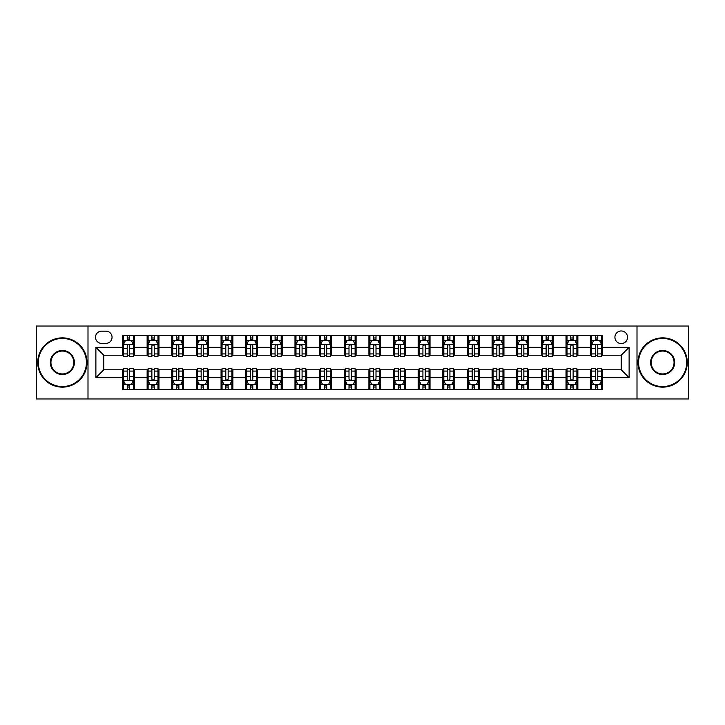 <?xml version="1.0" encoding="UTF-8"?>
<svg xmlns="http://www.w3.org/2000/svg" width="725" height="725" viewBox="0 0 725 725"><rect width="100%" height="100%" fill="white"/><g stroke="black" fill="none" stroke-linecap="round" stroke-linejoin="round"><path stroke-width="1.09" d="M621.234 330.962A6.308 6.308 0 0 0 614.927 337.27A6.308 6.308 0 0 0 621.234 343.577A6.308 6.308 0 0 0 627.542 337.27A6.308 6.308 0 0 0 621.234 330.962M637.003 398.968L688.75 398.968L688.75 326.032L637.003 326.032L637.003 398.968L87.997 398.968L87.997 326.032L36.25 326.032L36.25 398.968L87.997 398.968M101.6 343.378L105.932 343.378A6.108 6.108 0 0 0 112.049 337.27A6.108 6.108 0 0 0 105.932 331.153L101.6 331.153A6.108 6.108 0 0 0 95.492 337.27A6.108 6.108 0 0 0 101.6 343.378M637.003 326.032L87.997 326.032M122.498 377.68L95.881 377.68L95.881 347.32L122.498 347.32L122.498 355.205L103.766 355.205L103.766 369.795L122.498 369.795L122.498 389.606L602.502 389.606L602.502 369.795L621.234 369.795L621.234 355.205L602.502 355.205L602.502 347.32L629.119 347.32L629.119 377.68L602.502 377.68M602.502 347.32L602.502 335.394L122.498 335.394L122.498 347.32M590.676 335.394L590.676 355.205L591.663 355.205M595.406 355.205L597.772 355.205M601.523 355.205L602.502 355.205M590.676 355.205L576.882 355.205M566.035 335.394L566.035 355.205L567.022 355.205M570.765 355.205L573.131 355.205M566.035 355.205L552.242 355.205M541.394 335.394L541.394 355.205L542.382 355.205M546.124 355.205L548.49 355.205M541.394 355.205L527.601 355.205M516.753 335.394L516.753 355.205L517.741 355.205M521.483 355.205L523.849 355.205M516.753 355.205L502.951 355.205M492.112 335.394L492.112 355.205L493.1 355.205M496.843 355.205L499.208 355.205M492.112 355.205L478.31 355.205M467.471 335.394L467.471 355.205L468.459 355.205M472.202 355.205L474.567 355.205M467.471 355.205L453.669 355.205M442.83 335.394L442.83 355.205L443.818 355.205M447.561 355.205L449.926 355.205M442.83 355.205L429.028 355.205M418.189 335.394L418.189 355.205L419.177 355.205M422.92 355.205L425.285 355.205M418.189 355.205L404.387 355.205M393.548 335.394L393.548 355.205L394.536 355.205M398.279 355.205L400.644 355.205M393.548 355.205L379.746 355.205M368.907 335.394L368.907 355.205L369.895 355.205M373.638 355.205L376.003 355.205M368.907 355.205L355.105 355.205M344.266 335.394L344.266 355.205L345.254 355.205M348.997 355.205L351.362 355.205M344.266 355.205L330.464 355.205M319.625 335.394L319.625 355.205L320.613 355.205M324.356 355.205L326.721 355.205M319.625 355.205L305.823 355.205M294.984 335.394L294.984 355.205L295.972 355.205M299.715 355.205L302.08 355.205M294.984 355.205L281.182 355.205M270.343 335.394L270.343 355.205L271.331 355.205M275.074 355.205L277.439 355.205M270.343 355.205L256.541 355.205M245.703 335.394L245.703 355.205L246.69 355.205M250.433 355.205L252.798 355.205M245.703 355.205L231.9 355.205M221.062 335.394L221.062 355.205L222.049 355.205M225.792 355.205L228.157 355.205M221.062 355.205L207.259 355.205M196.421 335.394L196.421 355.205L197.399 355.205M201.151 355.205L203.517 355.205M196.421 355.205L182.618 355.205M171.78 335.394L171.78 355.205L172.758 355.205M176.51 355.205L178.876 355.205M171.78 355.205L157.977 355.205M147.139 335.394L147.139 355.205L148.118 355.205M151.869 355.205L154.235 355.205M147.139 355.205L133.337 355.205M122.498 355.205L123.477 355.205M127.228 355.205L129.594 355.205M122.498 369.795L123.477 369.795M127.228 369.795L129.594 369.795M133.337 369.795L134.324 369.795L134.324 389.606M148.118 369.795L134.324 369.795M151.869 369.795L154.235 369.795M157.977 369.795L158.965 369.795L158.965 389.606M172.758 369.795L158.965 369.795M176.51 369.795L178.876 369.795M182.618 369.795L183.606 369.795L183.606 389.606M197.399 369.795L183.606 369.795M201.151 369.795L203.517 369.795M207.259 369.795L208.247 369.795L208.247 389.606M222.049 369.795L208.247 369.795M225.792 369.795L228.157 369.795M231.9 369.795L232.888 369.795L232.888 389.606M246.69 369.795L232.888 369.795M250.433 369.795L252.798 369.795M256.541 369.795L257.529 369.795L257.529 389.606M271.331 369.795L257.529 369.795M275.074 369.795L277.439 369.795M281.182 369.795L282.17 369.795L282.17 389.606M295.972 369.795L282.17 369.795M299.715 369.795L302.08 369.795M305.823 369.795L306.811 369.795L306.811 389.606M320.613 369.795L306.811 369.795M324.356 369.795L326.721 369.795M330.464 369.795L331.452 369.795L331.452 389.606M345.254 369.795L331.452 369.795M348.997 369.795L351.362 369.795M355.105 369.795L356.093 369.795L356.093 389.606M369.895 369.795L356.093 369.795M373.638 369.795L376.003 369.795M379.746 369.795L380.734 369.795L380.734 389.606M394.536 369.795L380.734 369.795M398.279 369.795L400.644 369.795M404.387 369.795L405.375 369.795L405.375 389.606M419.177 369.795L405.375 369.795M422.92 369.795L425.285 369.795M429.028 369.795L430.016 369.795L430.016 389.606M443.818 369.795L430.016 369.795M447.561 369.795L449.926 369.795M453.669 369.795L454.657 369.795L454.657 389.606M468.459 369.795L454.657 369.795M472.202 369.795L474.567 369.795M478.31 369.795L479.298 369.795L479.298 389.606M493.1 369.795L479.298 369.795M496.843 369.795L499.208 369.795M502.951 369.795L503.938 369.795L503.938 389.606M517.741 369.795L503.938 369.795M521.483 369.795L523.849 369.795M527.601 369.795L528.579 369.795L528.579 389.606M542.382 369.795L528.579 369.795M546.124 369.795L548.49 369.795M552.242 369.795L553.22 369.795L553.22 389.606M567.022 369.795L553.22 369.795M570.765 369.795L573.131 369.795M576.882 369.795L577.861 369.795L577.861 389.606M591.663 369.795L577.861 369.795M595.406 369.795L597.772 369.795M601.523 369.795L602.502 369.795M134.324 335.394L134.324 355.205M122.498 340.324L123.477 340.324M127.228 340.324L129.594 340.324M133.337 340.324L134.324 340.324M122.498 384.676L123.477 384.676M127.228 384.676L129.594 384.676M133.337 384.676L134.324 384.676M147.139 369.795L147.139 389.606M158.965 335.394L158.965 355.205M147.139 340.324L148.118 340.324M151.869 340.324L154.235 340.324M157.977 340.324L158.965 340.324M147.139 384.676L148.118 384.676M151.869 384.676L154.235 384.676M157.977 384.676L158.965 384.676M171.78 369.795L171.78 389.606M171.78 384.676L172.758 384.676M176.51 384.676L178.876 384.676M182.618 384.676L183.606 384.676M183.606 335.394L183.606 355.205M171.78 340.324L172.758 340.324M176.51 340.324L178.876 340.324M182.618 340.324L183.606 340.324M196.421 369.795L196.421 389.606M196.421 384.676L197.399 384.676M201.151 384.676L203.517 384.676M207.259 384.676L208.247 384.676M208.247 335.394L208.247 355.205M196.421 340.324L197.399 340.324M201.151 340.324L203.517 340.324M207.259 340.324L208.247 340.324M221.062 369.795L221.062 389.606M221.062 384.676L222.049 384.676M225.792 384.676L228.157 384.676M231.9 384.676L232.888 384.676M232.888 335.394L232.888 355.205M221.062 340.324L222.049 340.324M225.792 340.324L228.157 340.324M231.9 340.324L232.888 340.324M245.703 369.795L245.703 389.606M245.703 384.676L246.69 384.676M250.433 384.676L252.798 384.676M256.541 384.676L257.529 384.676M257.529 335.394L257.529 355.205M245.703 340.324L246.69 340.324M250.433 340.324L252.798 340.324M256.541 340.324L257.529 340.324M270.343 369.795L270.343 389.606M270.343 384.676L271.331 384.676M275.074 384.676L277.439 384.676M281.182 384.676L282.17 384.676M282.17 335.394L282.17 355.205M270.343 340.324L271.331 340.324M275.074 340.324L277.439 340.324M281.182 340.324L282.17 340.324M294.984 369.795L294.984 389.606M294.984 384.676L295.972 384.676M299.715 384.676L302.08 384.676M305.823 384.676L306.811 384.676M306.811 335.394L306.811 355.205M294.984 340.324L295.972 340.324M299.715 340.324L302.08 340.324M305.823 340.324L306.811 340.324M319.625 369.795L319.625 389.606M319.625 384.676L320.613 384.676M324.356 384.676L326.721 384.676M330.464 384.676L331.452 384.676M331.452 335.394L331.452 355.205M319.625 340.324L320.613 340.324M324.356 340.324L326.721 340.324M330.464 340.324L331.452 340.324M344.266 369.795L344.266 389.606M344.266 384.676L345.254 384.676M348.997 384.676L351.362 384.676M355.105 384.676L356.093 384.676M356.093 335.394L356.093 355.205M344.266 340.324L345.254 340.324M348.997 340.324L351.362 340.324M355.105 340.324L356.093 340.324M368.907 369.795L368.907 389.606M368.907 384.676L369.895 384.676M373.638 384.676L376.003 384.676M379.746 384.676L380.734 384.676M380.734 335.394L380.734 355.205M368.907 340.324L369.895 340.324M373.638 340.324L376.003 340.324M379.746 340.324L380.734 340.324M393.548 369.795L393.548 389.606M393.548 384.676L394.536 384.676M398.279 384.676L400.644 384.676M404.387 384.676L405.375 384.676M405.375 335.394L405.375 355.205M393.548 340.324L394.536 340.324M398.279 340.324L400.644 340.324M404.387 340.324L405.375 340.324M418.189 369.795L418.189 389.606M418.189 384.676L419.177 384.676M422.92 384.676L425.285 384.676M429.028 384.676L430.016 384.676M430.016 335.394L430.016 355.205M418.189 340.324L419.177 340.324M422.92 340.324L425.285 340.324M429.028 340.324L430.016 340.324M442.83 369.795L442.83 389.606M442.83 384.676L443.818 384.676M447.561 384.676L449.926 384.676M453.669 384.676L454.657 384.676M454.657 335.394L454.657 355.205M442.83 340.324L443.818 340.324M447.561 340.324L449.926 340.324M453.669 340.324L454.657 340.324M467.471 369.795L467.471 389.606M467.471 384.676L468.459 384.676M472.202 384.676L474.567 384.676M478.31 384.676L479.298 384.676M479.298 335.394L479.298 355.205M467.471 340.324L468.459 340.324M472.202 340.324L474.567 340.324M478.31 340.324L479.298 340.324M492.112 369.795L492.112 389.606M492.112 384.676L493.1 384.676M496.843 384.676L499.208 384.676M502.951 384.676L503.938 384.676M503.938 335.394L503.938 355.205M492.112 340.324L493.1 340.324M496.843 340.324L499.208 340.324M502.951 340.324L503.938 340.324M516.753 369.795L516.753 389.606M516.753 384.676L517.741 384.676M521.483 384.676L523.849 384.676M527.601 384.676L528.579 384.676M528.579 335.394L528.579 355.205M516.753 340.324L517.741 340.324M521.483 340.324L523.849 340.324M527.601 340.324L528.579 340.324M541.394 369.795L541.394 389.606M541.394 384.676L542.382 384.676M546.124 384.676L548.49 384.676M552.242 384.676L553.22 384.676M553.22 335.394L553.22 355.205M541.394 340.324L542.382 340.324M546.124 340.324L548.49 340.324M552.242 340.324L553.22 340.324M566.035 369.795L566.035 389.606M566.035 384.676L567.022 384.676M570.765 384.676L573.131 384.676M576.882 384.676L577.861 384.676M577.861 335.394L577.861 355.205M566.035 340.324L567.022 340.324M570.765 340.324L573.131 340.324M576.882 340.324L577.861 340.324M590.676 369.795L590.676 389.606M590.676 384.676L591.663 384.676M595.406 384.676L597.772 384.676M601.523 384.676L602.502 384.676M590.676 340.324L591.663 340.324M595.406 340.324L597.772 340.324M601.523 340.324L602.502 340.324M103.766 355.205L95.881 347.32M103.766 369.795L95.881 377.68M629.119 347.32L621.234 355.205M629.119 377.68L621.234 369.795M129.594 337.959L127.228 337.959M133.337 353.918L129.594 353.918L129.594 356.392L133.337 356.392L133.337 344.366L131.361 340.424L125.452 340.424L123.477 344.366L123.477 356.392L127.228 356.392L127.228 353.918L123.477 353.918M123.477 344.366L123.477 335.394M133.337 344.366L133.337 335.394M127.228 340.424L127.228 335.394M129.594 335.394L129.594 340.424M129.594 353.918L129.594 345.843C128.805 344.321 128.017 344.321 127.228 345.843L127.228 353.918M127.228 387.041L129.594 387.041M123.477 371.082L127.228 371.082L127.228 368.608L123.477 368.608L123.477 380.634L125.452 384.576L131.361 384.576L133.337 380.634L133.337 368.608L129.594 368.608L129.594 371.082L133.337 371.082M133.337 380.634L133.337 389.606M123.477 380.634L123.477 389.606M129.594 384.576L129.594 389.606M127.228 389.606L127.228 384.576M127.228 371.082L127.228 379.157C128.017 380.679 128.805 380.679 129.594 379.157L129.594 371.082M154.235 337.959L151.869 337.959M157.977 353.918L154.235 353.918L154.235 356.392L157.977 356.392L157.977 344.366L156.011 340.424L150.093 340.424L148.118 344.366L148.118 356.392L151.869 356.392L151.869 353.918L148.118 353.918M148.118 344.366L148.118 335.394M157.977 344.366L157.977 335.394M151.869 340.424L151.869 335.394M154.235 335.394L154.235 340.424M154.235 353.918L154.235 345.843C153.446 344.321 152.658 344.321 151.869 345.843L151.869 353.918M178.876 337.959L176.51 337.959M182.618 353.918L178.876 353.918L178.876 356.392L182.618 356.392L182.618 344.366L180.652 340.424L174.734 340.424L172.758 344.366L172.758 356.392L176.51 356.392L176.51 353.918L172.758 353.918M172.758 344.366L172.758 335.394M182.618 344.366L182.618 335.394M176.51 340.424L176.51 335.394M178.876 335.394L178.876 340.424M178.876 353.918L178.876 345.843C178.087 344.321 177.299 344.321 176.51 345.843L176.51 353.918M203.517 337.959L201.151 337.959M207.259 353.918L203.517 353.918L203.517 356.392L207.259 356.392L207.259 344.366L205.293 340.424L199.375 340.424L197.399 344.366L197.399 356.392L201.151 356.392L201.151 353.918L197.399 353.918M197.399 344.366L197.399 335.394M207.259 344.366L207.259 335.394M201.151 340.424L201.151 335.394M203.517 335.394L203.517 340.424M203.517 353.918L203.517 345.843C202.728 344.321 201.94 344.321 201.151 345.843L201.151 353.918M151.869 387.041L154.235 387.041M148.118 371.082L151.869 371.082L151.869 368.608L148.118 368.608L148.118 380.634L150.093 384.576L156.011 384.576L157.977 380.634L157.977 368.608L154.235 368.608L154.235 371.082L157.977 371.082M157.977 380.634L157.977 389.606M148.118 380.634L148.118 389.606M154.235 384.576L154.235 389.606M151.869 389.606L151.869 384.576M151.869 371.082L151.869 379.157C152.658 380.679 153.446 380.679 154.235 379.157L154.235 371.082M176.51 387.041L178.876 387.041M172.758 371.082L176.51 371.082L176.51 368.608L172.758 368.608L172.758 380.634L174.734 384.576L180.652 384.576L182.618 380.634L182.618 368.608L178.876 368.608L178.876 371.082L182.618 371.082M182.618 380.634L182.618 389.606M172.758 380.634L172.758 389.606M178.876 384.576L178.876 389.606M176.51 389.606L176.51 384.576M176.51 371.082L176.51 379.157C177.299 380.679 178.087 380.679 178.876 379.157L178.876 371.082M201.151 387.041L203.517 387.041M197.399 371.082L201.151 371.082L201.151 368.608L197.399 368.608L197.399 380.634L199.375 384.576L205.293 384.576L207.259 380.634L207.259 368.608L203.517 368.608L203.517 371.082L207.259 371.082M207.259 380.634L207.259 389.606M197.399 380.634L197.399 389.606M203.517 384.576L203.517 389.606M201.151 389.606L201.151 384.576M201.151 371.082L201.151 379.157C201.94 380.679 202.728 380.679 203.517 379.157L203.517 371.082M228.157 337.959L225.792 337.959M231.9 353.918L228.157 353.918L228.157 356.392L231.9 356.392L231.9 344.366L229.934 340.424L224.016 340.424L222.049 344.366L222.049 356.392L225.792 356.392L225.792 353.918L222.049 353.918M222.049 344.366L222.049 335.394M231.9 344.366L231.9 335.394M225.792 340.424L225.792 335.394M228.157 335.394L228.157 340.424M228.157 353.918L228.157 345.843C227.369 344.321 226.581 344.321 225.792 345.843L225.792 353.918M225.792 387.041L228.157 387.041M222.049 371.082L225.792 371.082L225.792 368.608L222.049 368.608L222.049 380.634L224.016 384.576L229.934 384.576L231.9 380.634L231.9 368.608L228.157 368.608L228.157 371.082L231.9 371.082M231.9 380.634L231.9 389.606M222.049 380.634L222.049 389.606M228.157 384.576L228.157 389.606M225.792 389.606L225.792 384.576M225.792 371.082L225.792 379.157C226.581 380.679 227.369 380.679 228.157 379.157L228.157 371.082M62.368 338.448A24.052 24.052 0 0 0 38.316 362.5A24.052 24.052 0 0 0 62.368 386.552A24.052 24.052 0 0 0 86.42 362.5A24.052 24.052 0 0 0 62.368 338.448M62.368 387.141A24.641 24.641 0 0 1 37.727 362.5A24.641 24.641 0 0 1 62.368 337.859A24.641 24.641 0 0 1 87.009 362.5A24.641 24.641 0 0 1 62.368 387.141M62.368 350.474A12.026 12.026 0 0 1 74.394 362.5A12.026 12.026 0 0 1 62.368 374.526A12.026 12.026 0 0 1 50.342 362.5A12.026 12.026 0 0 1 62.368 350.474M62.368 373.937A11.437 11.437 0 0 0 73.805 362.5A11.437 11.437 0 0 0 62.368 351.063A11.437 11.437 0 0 0 50.94 362.5A11.437 11.437 0 0 0 62.368 373.937M662.632 338.448A24.052 24.052 0 0 0 638.58 362.5A24.052 24.052 0 0 0 662.632 386.552A24.052 24.052 0 0 0 686.684 362.5A24.052 24.052 0 0 0 662.632 338.448M662.632 387.141A24.641 24.641 0 0 1 637.991 362.5A24.641 24.641 0 0 1 662.632 337.859A24.641 24.641 0 0 1 687.273 362.5A24.641 24.641 0 0 1 662.632 387.141M662.632 350.474A12.026 12.026 0 0 1 674.658 362.5A12.026 12.026 0 0 1 662.632 374.526A12.026 12.026 0 0 1 650.606 362.5A12.026 12.026 0 0 1 662.632 350.474M662.632 373.937A11.437 11.437 0 0 0 674.06 362.5A11.437 11.437 0 0 0 662.632 351.063A11.437 11.437 0 0 0 651.195 362.5A11.437 11.437 0 0 0 662.632 373.937M252.798 337.959L250.433 337.959M256.541 353.918L252.798 353.918L252.798 356.392L256.541 356.392L256.541 344.366L254.575 340.424L248.657 340.424L246.69 344.366L246.69 356.392L250.433 356.392L250.433 353.918L246.69 353.918M246.69 344.366L246.69 335.394M256.541 344.366L256.541 335.394M250.433 340.424L250.433 335.394M252.798 335.394L252.798 340.424M252.798 353.918L252.798 345.843C252.01 344.321 251.222 344.321 250.433 345.843L250.433 353.918M250.433 387.041L252.798 387.041M246.69 371.082L250.433 371.082L250.433 368.608L246.69 368.608L246.69 380.634L248.657 384.576L254.575 384.576L256.541 380.634L256.541 368.608L252.798 368.608L252.798 371.082L256.541 371.082M256.541 380.634L256.541 389.606M246.69 380.634L246.69 389.606M252.798 384.576L252.798 389.606M250.433 389.606L250.433 384.576M250.433 371.082L250.433 379.157C251.222 380.679 252.01 380.679 252.798 379.157L252.798 371.082M277.439 337.959L275.074 337.959M281.182 353.918L277.439 353.918L277.439 356.392L281.182 356.392L281.182 344.366L279.216 340.424L273.298 340.424L271.331 344.366L271.331 356.392L275.074 356.392L275.074 353.918L271.331 353.918M271.331 344.366L271.331 335.394M281.182 344.366L281.182 335.394M275.074 340.424L275.074 335.394M277.439 335.394L277.439 340.424M277.439 353.918L277.439 345.843C276.651 344.321 275.862 344.321 275.074 345.843L275.074 353.918M275.074 387.041L277.439 387.041M271.331 371.082L275.074 371.082L275.074 368.608L271.331 368.608L271.331 380.634L273.298 384.576L279.216 384.576L281.182 380.634L281.182 368.608L277.439 368.608L277.439 371.082L281.182 371.082M281.182 380.634L281.182 389.606M271.331 380.634L271.331 389.606M277.439 384.576L277.439 389.606M275.074 389.606L275.074 384.576M275.074 371.082L275.074 379.157C275.862 380.679 276.651 380.679 277.439 379.157L277.439 371.082M302.08 337.959L299.715 337.959M305.823 353.918L302.08 353.918L302.08 356.392L305.823 356.392L305.823 344.366L303.857 340.424L297.939 340.424L295.972 344.366L295.972 356.392L299.715 356.392L299.715 353.918L295.972 353.918M295.972 344.366L295.972 335.394M305.823 344.366L305.823 335.394M299.715 340.424L299.715 335.394M302.08 335.394L302.08 340.424M302.08 353.918L302.08 345.843C301.292 344.321 300.503 344.321 299.715 345.843L299.715 353.918M299.715 387.041L302.08 387.041M295.972 371.082L299.715 371.082L299.715 368.608L295.972 368.608L295.972 380.634L297.939 384.576L303.857 384.576L305.823 380.634L305.823 368.608L302.08 368.608L302.08 371.082L305.823 371.082M305.823 380.634L305.823 389.606M295.972 380.634L295.972 389.606M302.08 384.576L302.08 389.606M299.715 389.606L299.715 384.576M299.715 371.082L299.715 379.157C300.503 380.679 301.292 380.679 302.08 379.157L302.08 371.082M326.721 337.959L324.356 337.959M330.464 353.918L326.721 353.918L326.721 356.392L330.464 356.392L330.464 344.366L328.498 340.424L322.58 340.424L320.613 344.366L320.613 356.392L324.356 356.392L324.356 353.918L320.613 353.918M320.613 344.366L320.613 335.394M330.464 344.366L330.464 335.394M324.356 340.424L324.356 335.394M326.721 335.394L326.721 340.424M326.721 353.918L326.721 345.843C325.933 344.321 325.144 344.321 324.356 345.843L324.356 353.918M324.356 387.041L326.721 387.041M320.613 371.082L324.356 371.082L324.356 368.608L320.613 368.608L320.613 380.634L322.58 384.576L328.498 384.576L330.464 380.634L330.464 368.608L326.721 368.608L326.721 371.082L330.464 371.082M330.464 380.634L330.464 389.606M320.613 380.634L320.613 389.606M326.721 384.576L326.721 389.606M324.356 389.606L324.356 384.576M324.356 371.082L324.356 379.157C325.144 380.679 325.933 380.679 326.721 379.157L326.721 371.082M351.362 337.959L348.997 337.959M355.105 353.918L351.362 353.918L351.362 356.392L355.105 356.392L355.105 344.366L353.138 340.424L347.221 340.424L345.254 344.366L345.254 356.392L348.997 356.392L348.997 353.918L345.254 353.918M345.254 344.366L345.254 335.394M355.105 344.366L355.105 335.394M348.997 340.424L348.997 335.394M351.362 335.394L351.362 340.424M351.362 353.918L351.362 345.843C350.574 344.321 349.785 344.321 348.997 345.843L348.997 353.918M348.997 387.041L351.362 387.041M345.254 371.082L348.997 371.082L348.997 368.608L345.254 368.608L345.254 380.634L347.221 384.576L353.138 384.576L355.105 380.634L355.105 368.608L351.362 368.608L351.362 371.082L355.105 371.082M355.105 380.634L355.105 389.606M345.254 380.634L345.254 389.606M351.362 384.576L351.362 389.606M348.997 389.606L348.997 384.576M348.997 371.082L348.997 379.157C349.785 380.679 350.574 380.679 351.362 379.157L351.362 371.082M376.003 337.959L373.638 337.959M379.746 353.918L376.003 353.918L376.003 356.392L379.746 356.392L379.746 344.366L377.779 340.424L371.862 340.424L369.895 344.366L369.895 356.392L373.638 356.392L373.638 353.918L369.895 353.918M369.895 344.366L369.895 335.394M379.746 344.366L379.746 335.394M373.638 340.424L373.638 335.394M376.003 335.394L376.003 340.424M376.003 353.918L376.003 345.843C375.215 344.321 374.426 344.321 373.638 345.843L373.638 353.918M373.638 387.041L376.003 387.041M369.895 371.082L373.638 371.082L373.638 368.608L369.895 368.608L369.895 380.634L371.862 384.576L377.779 384.576L379.746 380.634L379.746 368.608L376.003 368.608L376.003 371.082L379.746 371.082M379.746 380.634L379.746 389.606M369.895 380.634L369.895 389.606M376.003 384.576L376.003 389.606M373.638 389.606L373.638 384.576M373.638 371.082L373.638 379.157C374.426 380.679 375.215 380.679 376.003 379.157L376.003 371.082M400.644 337.959L398.279 337.959M404.387 353.918L400.644 353.918L400.644 356.392L404.387 356.392L404.387 344.366L402.42 340.424L396.502 340.424L394.536 344.366L394.536 356.392L398.279 356.392L398.279 353.918L394.536 353.918M394.536 344.366L394.536 335.394M404.387 344.366L404.387 335.394M398.279 340.424L398.279 335.394M400.644 335.394L400.644 340.424M400.644 353.918L400.644 345.843C399.856 344.321 399.067 344.321 398.279 345.843L398.279 353.918M398.279 387.041L400.644 387.041M394.536 371.082L398.279 371.082L398.279 368.608L394.536 368.608L394.536 380.634L396.502 384.576L402.42 384.576L404.387 380.634L404.387 368.608L400.644 368.608L400.644 371.082L404.387 371.082M404.387 380.634L404.387 389.606M394.536 380.634L394.536 389.606M400.644 384.576L400.644 389.606M398.279 389.606L398.279 384.576M398.279 371.082L398.279 379.157C399.067 380.679 399.856 380.679 400.644 379.157L400.644 371.082M425.285 337.959L422.92 337.959M429.028 353.918L425.285 353.918L425.285 356.392L429.028 356.392L429.028 344.366L427.061 340.424L421.143 340.424L419.177 344.366L419.177 356.392L422.92 356.392L422.92 353.918L419.177 353.918M419.177 344.366L419.177 335.394M429.028 344.366L429.028 335.394M422.92 340.424L422.92 335.394M425.285 335.394L425.285 340.424M425.285 353.918L425.285 345.843C424.497 344.321 423.708 344.321 422.92 345.843L422.92 353.918M422.92 387.041L425.285 387.041M419.177 371.082L422.92 371.082L422.92 368.608L419.177 368.608L419.177 380.634L421.143 384.576L427.061 384.576L429.028 380.634L429.028 368.608L425.285 368.608L425.285 371.082L429.028 371.082M429.028 380.634L429.028 389.606M419.177 380.634L419.177 389.606M425.285 384.576L425.285 389.606M422.92 389.606L422.92 384.576M422.92 371.082L422.92 379.157C423.708 380.679 424.497 380.679 425.285 379.157L425.285 371.082M449.926 337.959L447.561 337.959M453.669 353.918L449.926 353.918L449.926 356.392L453.669 356.392L453.669 344.366L451.702 340.424L445.784 340.424L443.818 344.366L443.818 356.392L447.561 356.392L447.561 353.918L443.818 353.918M443.818 344.366L443.818 335.394M453.669 344.366L453.669 335.394M447.561 340.424L447.561 335.394M449.926 335.394L449.926 340.424M449.926 353.918L449.926 345.843C449.138 344.321 448.349 344.321 447.561 345.843L447.561 353.918M447.561 387.041L449.926 387.041M443.818 371.082L447.561 371.082L447.561 368.608L443.818 368.608L443.818 380.634L445.784 384.576L451.702 384.576L453.669 380.634L453.669 368.608L449.926 368.608L449.926 371.082L453.669 371.082M453.669 380.634L453.669 389.606M443.818 380.634L443.818 389.606M449.926 384.576L449.926 389.606M447.561 389.606L447.561 384.576M447.561 371.082L447.561 379.157C448.349 380.679 449.138 380.679 449.926 379.157L449.926 371.082M474.567 337.959L472.202 337.959M478.31 353.918L474.567 353.918L474.567 356.392L478.31 356.392L478.31 344.366L476.343 340.424L470.425 340.424L468.459 344.366L468.459 356.392L472.202 356.392L472.202 353.918L468.459 353.918M468.459 344.366L468.459 335.394M478.31 344.366L478.31 335.394M472.202 340.424L472.202 335.394M474.567 335.394L474.567 340.424M474.567 353.918L474.567 345.843C473.778 344.321 472.99 344.321 472.202 345.843L472.202 353.918M472.202 387.041L474.567 387.041M468.459 371.082L472.202 371.082L472.202 368.608L468.459 368.608L468.459 380.634L470.425 384.576L476.343 384.576L478.31 380.634L478.31 368.608L474.567 368.608L474.567 371.082L478.31 371.082M478.31 380.634L478.31 389.606M468.459 380.634L468.459 389.606M474.567 384.576L474.567 389.606M472.202 389.606L472.202 384.576M472.202 371.082L472.202 379.157C472.99 380.679 473.778 380.679 474.567 379.157L474.567 371.082M499.208 337.959L496.843 337.959M502.951 353.918L499.208 353.918L499.208 356.392L502.951 356.392L502.951 344.366L500.984 340.424L495.066 340.424L493.1 344.366L493.1 356.392L496.843 356.392L496.843 353.918L493.1 353.918M493.1 344.366L493.1 335.394M502.951 344.366L502.951 335.394M496.843 340.424L496.843 335.394M499.208 335.394L499.208 340.424M499.208 353.918L499.208 345.843C498.419 344.321 497.631 344.321 496.843 345.843L496.843 353.918M496.843 387.041L499.208 387.041M493.1 371.082L496.843 371.082L496.843 368.608L493.1 368.608L493.1 380.634L495.066 384.576L500.984 384.576L502.951 380.634L502.951 368.608L499.208 368.608L499.208 371.082L502.951 371.082M502.951 380.634L502.951 389.606M493.1 380.634L493.1 389.606M499.208 384.576L499.208 389.606M496.843 389.606L496.843 384.576M496.843 371.082L496.843 379.157C497.631 380.679 498.419 380.679 499.208 379.157L499.208 371.082M523.849 337.959L521.483 337.959M527.601 353.918L523.849 353.918L523.849 356.392L527.601 356.392L527.601 344.366L525.625 340.424L519.707 340.424L517.741 344.366L517.741 356.392L521.483 356.392L521.483 353.918L517.741 353.918M517.741 344.366L517.741 335.394M527.601 344.366L527.601 335.394M521.483 340.424L521.483 335.394M523.849 335.394L523.849 340.424M523.849 353.918L523.849 345.843C523.06 344.321 522.272 344.321 521.483 345.843L521.483 353.918M521.483 387.041L523.849 387.041M517.741 371.082L521.483 371.082L521.483 368.608L517.741 368.608L517.741 380.634L519.707 384.576L525.625 384.576L527.601 380.634L527.601 368.608L523.849 368.608L523.849 371.082L527.601 371.082M527.601 380.634L527.601 389.606M517.741 380.634L517.741 389.606M523.849 384.576L523.849 389.606M521.483 389.606L521.483 384.576M521.483 371.082L521.483 379.157C522.272 380.679 523.06 380.679 523.849 379.157L523.849 371.082M548.49 337.959L546.124 337.959M552.242 353.918L548.49 353.918L548.49 356.392L552.242 356.392L552.242 344.366L550.266 340.424L544.348 340.424L542.382 344.366L542.382 356.392L546.124 356.392L546.124 353.918L542.382 353.918M542.382 344.366L542.382 335.394M552.242 344.366L552.242 335.394M546.124 340.424L546.124 335.394M548.49 335.394L548.49 340.424M548.49 353.918L548.49 345.843C547.701 344.321 546.913 344.321 546.124 345.843L546.124 353.918M546.124 387.041L548.49 387.041M542.382 371.082L546.124 371.082L546.124 368.608L542.382 368.608L542.382 380.634L544.348 384.576L550.266 384.576L552.242 380.634L552.242 368.608L548.49 368.608L548.49 371.082L552.242 371.082M552.242 380.634L552.242 389.606M542.382 380.634L542.382 389.606M548.49 384.576L548.49 389.606M546.124 389.606L546.124 384.576M546.124 371.082L546.124 379.157C546.913 380.679 547.701 380.679 548.49 379.157L548.49 371.082M573.131 337.959L570.765 337.959M576.882 353.918L573.131 353.918L573.131 356.392L576.882 356.392L576.882 344.366L574.907 340.424L568.989 340.424L567.022 344.366L567.022 356.392L570.765 356.392L570.765 353.918L567.022 353.918M567.022 344.366L567.022 335.394M576.882 344.366L576.882 335.394M570.765 340.424L570.765 335.394M573.131 335.394L573.131 340.424M573.131 353.918L573.131 345.843C572.342 344.321 571.554 344.321 570.765 345.843L570.765 353.918M570.765 387.041L573.131 387.041M567.022 371.082L570.765 371.082L570.765 368.608L567.022 368.608L567.022 380.634L568.989 384.576L574.907 384.576L576.882 380.634L576.882 368.608L573.131 368.608L573.131 371.082L576.882 371.082M576.882 380.634L576.882 389.606M567.022 380.634L567.022 389.606M573.131 384.576L573.131 389.606M570.765 389.606L570.765 384.576M570.765 371.082L570.765 379.157C571.554 380.679 572.342 380.679 573.131 379.157L573.131 371.082M597.772 337.959L595.406 337.959M601.523 353.918L597.772 353.918L597.772 356.392L601.523 356.392L601.523 344.366L599.548 340.424L593.639 340.424L591.663 344.366L591.663 356.392L595.406 356.392L595.406 353.918L591.663 353.918M591.663 344.366L591.663 335.394M601.523 344.366L601.523 335.394M595.406 340.424L595.406 335.394M597.772 335.394L597.772 340.424M597.772 353.918L597.772 345.843C596.983 344.321 596.195 344.321 595.406 345.843L595.406 353.918M595.406 387.041L597.772 387.041M591.663 371.082L595.406 371.082L595.406 368.608L591.663 368.608L591.663 380.634L593.639 384.576L599.548 384.576L601.523 380.634L601.523 368.608L597.772 368.608L597.772 371.082L601.523 371.082M601.523 380.634L601.523 389.606M591.663 380.634L591.663 389.606M597.772 384.576L597.772 389.606M595.406 389.606L595.406 384.576M595.406 371.082L595.406 379.157C596.195 380.679 596.983 380.679 597.772 379.157L597.772 371.082M147.139 377.68L134.324 377.68M147.139 347.32L134.324 347.32M171.78 347.32L158.965 347.32M171.78 377.68L158.965 377.68M196.421 347.32L183.606 347.32M196.421 377.68L183.606 377.68M221.062 347.32L208.247 347.32M221.062 377.68L208.247 377.68M245.703 347.32L232.888 347.32M245.703 377.68L232.888 377.68M270.343 347.32L257.529 347.32M270.343 377.68L257.529 377.68M294.984 347.32L282.17 347.32M294.984 377.68L282.17 377.68M319.625 347.32L306.811 347.32M319.625 377.68L306.811 377.68M344.266 347.32L331.452 347.32M344.266 377.68L331.452 377.68M368.907 347.32L356.093 347.32M368.907 377.68L356.093 377.68M393.548 347.32L380.734 347.32M393.548 377.68L380.734 377.68M418.189 347.32L405.375 347.32M418.189 377.68L405.375 377.68M442.83 347.32L430.016 347.32M442.83 377.68L430.016 377.68M467.471 347.32L454.657 347.32M467.471 377.68L454.657 377.68M492.112 347.32L479.298 347.32M492.112 377.68L479.298 377.68M516.753 347.32L503.938 347.32M516.753 377.68L503.938 377.68M541.394 347.32L528.579 347.32M541.394 377.68L528.579 377.68M566.035 347.32L553.22 347.32M566.035 377.68L553.22 377.68M590.676 347.32L577.861 347.32M590.676 377.68L577.861 377.68M133.291 344.266L123.531 344.266M123.477 340.659L125.334 340.659M131.488 340.659L133.337 340.659M127.228 348.634L123.477 348.634M133.337 348.634L129.594 348.634M129.594 339.209L127.228 339.209M123.531 380.734L133.291 380.734M133.337 384.341L131.488 384.341M125.334 384.341L123.477 384.341M129.594 376.366L133.337 376.366M123.477 376.366L127.228 376.366M127.228 385.791L129.594 385.791M157.932 344.266L148.172 344.266M148.118 340.659L149.975 340.659M156.129 340.659L157.977 340.659M151.869 348.634L148.118 348.634M157.977 348.634L154.235 348.634M154.235 339.209L151.869 339.209M182.573 344.266L172.813 344.266M172.758 340.659L174.616 340.659M180.77 340.659L182.618 340.659M176.51 348.634L172.758 348.634M182.618 348.634L178.876 348.634M178.876 339.209L176.51 339.209M207.214 344.266L197.454 344.266M197.399 340.659L199.257 340.659M205.411 340.659L207.259 340.659M201.151 348.634L197.399 348.634M207.259 348.634L203.517 348.634M203.517 339.209L201.151 339.209M148.172 380.734L157.932 380.734M157.977 384.341L156.129 384.341M149.975 384.341L148.118 384.341M154.235 376.366L157.977 376.366M148.118 376.366L151.869 376.366M151.869 385.791L154.235 385.791M172.813 380.734L182.573 380.734M182.618 384.341L180.77 384.341M174.616 384.341L172.758 384.341M178.876 376.366L182.618 376.366M172.758 376.366L176.51 376.366M176.51 385.791L178.876 385.791M197.454 380.734L207.214 380.734M207.259 384.341L205.411 384.341M199.257 384.341L197.399 384.341M203.517 376.366L207.259 376.366M197.399 376.366L201.151 376.366M201.151 385.791L203.517 385.791M231.855 344.266L222.095 344.266M222.049 340.659L223.898 340.659M230.052 340.659L231.9 340.659M225.792 348.634L222.049 348.634M231.9 348.634L228.157 348.634M228.157 339.209L225.792 339.209M222.095 380.734L231.855 380.734M231.9 384.341L230.052 384.341M223.898 384.341L222.049 384.341M228.157 376.366L231.9 376.366M222.049 376.366L225.792 376.366M225.792 385.791L228.157 385.791M256.496 344.266L246.736 344.266M246.69 340.659L248.539 340.659M254.693 340.659L256.541 340.659M250.433 348.634L246.69 348.634M256.541 348.634L252.798 348.634M252.798 339.209L250.433 339.209M246.736 380.734L256.496 380.734M256.541 384.341L254.693 384.341M248.539 384.341L246.69 384.341M252.798 376.366L256.541 376.366M246.69 376.366L250.433 376.366M250.433 385.791L252.798 385.791M281.137 344.266L271.377 344.266M271.331 340.659L273.18 340.659M279.333 340.659L281.182 340.659M275.074 348.634L271.331 348.634M281.182 348.634L277.439 348.634M277.439 339.209L275.074 339.209M271.377 380.734L281.137 380.734M281.182 384.341L279.333 384.341M273.18 384.341L271.331 384.341M277.439 376.366L281.182 376.366M271.331 376.366L275.074 376.366M275.074 385.791L277.439 385.791M305.778 344.266L296.017 344.266M295.972 340.659L297.821 340.659M303.974 340.659L305.823 340.659M299.715 348.634L295.972 348.634M305.823 348.634L302.08 348.634M302.08 339.209L299.715 339.209M296.017 380.734L305.778 380.734M305.823 384.341L303.974 384.341M297.821 384.341L295.972 384.341M302.08 376.366L305.823 376.366M295.972 376.366L299.715 376.366M299.715 385.791L302.08 385.791M330.419 344.266L320.658 344.266M320.613 340.659L322.462 340.659M328.615 340.659L330.464 340.659M324.356 348.634L320.613 348.634M330.464 348.634L326.721 348.634M326.721 339.209L324.356 339.209M320.658 380.734L330.419 380.734M330.464 384.341L328.615 384.341M322.462 384.341L320.613 384.341M326.721 376.366L330.464 376.366M320.613 376.366L324.356 376.366M324.356 385.791L326.721 385.791M355.06 344.266L345.299 344.266M345.254 340.659L347.103 340.659M353.256 340.659L355.105 340.659M348.997 348.634L345.254 348.634M355.105 348.634L351.362 348.634M351.362 339.209L348.997 339.209M345.299 380.734L355.06 380.734M355.105 384.341L353.256 384.341M347.103 384.341L345.254 384.341M351.362 376.366L355.105 376.366M345.254 376.366L348.997 376.366M348.997 385.791L351.362 385.791M379.701 344.266L369.94 344.266M369.895 340.659L371.744 340.659M377.897 340.659L379.746 340.659M373.638 348.634L369.895 348.634M379.746 348.634L376.003 348.634M376.003 339.209L373.638 339.209M369.94 380.734L379.701 380.734M379.746 384.341L377.897 384.341M371.744 384.341L369.895 384.341M376.003 376.366L379.746 376.366M369.895 376.366L373.638 376.366M373.638 385.791L376.003 385.791M404.342 344.266L394.581 344.266M394.536 340.659L396.385 340.659M402.538 340.659L404.387 340.659M398.279 348.634L394.536 348.634M404.387 348.634L400.644 348.634M400.644 339.209L398.279 339.209M394.581 380.734L404.342 380.734M404.387 384.341L402.538 384.341M396.385 384.341L394.536 384.341M400.644 376.366L404.387 376.366M394.536 376.366L398.279 376.366M398.279 385.791L400.644 385.791M428.983 344.266L419.222 344.266M419.177 340.659L421.026 340.659M427.179 340.659L429.028 340.659M422.92 348.634L419.177 348.634M429.028 348.634L425.285 348.634M425.285 339.209L422.92 339.209M419.222 380.734L428.983 380.734M429.028 384.341L427.179 384.341M421.026 384.341L419.177 384.341M425.285 376.366L429.028 376.366M419.177 376.366L422.92 376.366M422.92 385.791L425.285 385.791M453.623 344.266L443.863 344.266M443.818 340.659L445.667 340.659M451.82 340.659L453.669 340.659M447.561 348.634L443.818 348.634M453.669 348.634L449.926 348.634M449.926 339.209L447.561 339.209M443.863 380.734L453.623 380.734M453.669 384.341L451.82 384.341M445.667 384.341L443.818 384.341M449.926 376.366L453.669 376.366M443.818 376.366L447.561 376.366M447.561 385.791L449.926 385.791M478.264 344.266L468.504 344.266M468.459 340.659L470.308 340.659M476.461 340.659L478.31 340.659M472.202 348.634L468.459 348.634M478.31 348.634L474.567 348.634M474.567 339.209L472.202 339.209M468.504 380.734L478.264 380.734M478.31 384.341L476.461 384.341M470.308 384.341L468.459 384.341M474.567 376.366L478.31 376.366M468.459 376.366L472.202 376.366M472.202 385.791L474.567 385.791M502.905 344.266L493.145 344.266M493.1 340.659L494.948 340.659M501.102 340.659L502.951 340.659M496.843 348.634L493.1 348.634M502.951 348.634L499.208 348.634M499.208 339.209L496.843 339.209M493.145 380.734L502.905 380.734M502.951 384.341L501.102 384.341M494.948 384.341L493.1 384.341M499.208 376.366L502.951 376.366M493.1 376.366L496.843 376.366M496.843 385.791L499.208 385.791M527.546 344.266L517.786 344.266M517.741 340.659L519.589 340.659M525.743 340.659L527.601 340.659M521.483 348.634L517.741 348.634M527.601 348.634L523.849 348.634M523.849 339.209L521.483 339.209M517.786 380.734L527.546 380.734M527.601 384.341L525.743 384.341M519.589 384.341L517.741 384.341M523.849 376.366L527.601 376.366M517.741 376.366L521.483 376.366M521.483 385.791L523.849 385.791M552.187 344.266L542.427 344.266M542.382 340.659L544.23 340.659M550.384 340.659L552.242 340.659M546.124 348.634L542.382 348.634M552.242 348.634L548.49 348.634M548.49 339.209L546.124 339.209M542.427 380.734L552.187 380.734M552.242 384.341L550.384 384.341M544.23 384.341L542.382 384.341M548.49 376.366L552.242 376.366M542.382 376.366L546.124 376.366M546.124 385.791L548.49 385.791M576.828 344.266L567.068 344.266M567.022 340.659L568.871 340.659M575.025 340.659L576.882 340.659M570.765 348.634L567.022 348.634M576.882 348.634L573.131 348.634M573.131 339.209L570.765 339.209M567.068 380.734L576.828 380.734M576.882 384.341L575.025 384.341M568.871 384.341L567.022 384.341M573.131 376.366L576.882 376.366M567.022 376.366L570.765 376.366M570.765 385.791L573.131 385.791M601.469 344.266L591.709 344.266M591.663 340.659L593.512 340.659M599.666 340.659L601.523 340.659M595.406 348.634L591.663 348.634M601.523 348.634L597.772 348.634M597.772 339.209L595.406 339.209M591.709 380.734L601.469 380.734M601.523 384.341L599.666 384.341M593.512 384.341L591.663 384.341M597.772 376.366L601.523 376.366M591.663 376.366L595.406 376.366M595.406 385.791L597.772 385.791"/></g></svg>
